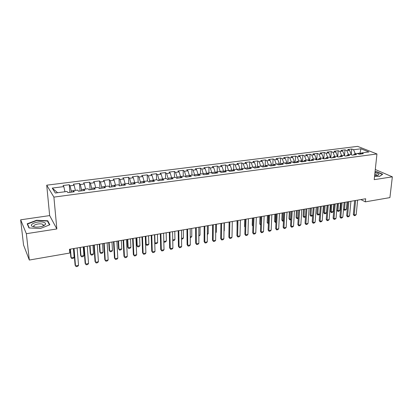 <?xml version="1.0" encoding="UTF-8"?>
<svg xmlns="http://www.w3.org/2000/svg" width="413" height="413" viewBox="0 0 413 413"><rect width="100%" height="100%" fill="white"/><g stroke="black" fill="none" stroke-linecap="round" stroke-linejoin="round"><path stroke-width="0.62" d="M44.206 225.477L43.778 225.4M43.437 225.348L43.107 225.307M20.65 219.814L26.355 233.696L56.849 228.957L49.658 215.591L20.65 219.814L23.551 244.997L29.318 260.04L69.771 253.035L69.446 249.276L365.665 198.756L365.345 201.854L389.908 197.605L392.35 176.836L375.288 169.511M49.658 215.591L46.726 185.184L357.622 146.357L376.95 153.966L53.897 197.109L46.726 185.184M359.883 154.152L360.905 148.788L353.554 149.723L351.762 149L347.725 149.511L349.501 150.239L346.791 150.585L345.02 149.852L340.931 150.368L342.692 151.106L339.945 151.457L338.195 150.719L334.065 151.241L335.805 151.984L333.028 152.34L331.293 151.592L327.111 152.118L328.836 152.872L326.022 153.228L324.308 152.474L320.08 153.006L321.784 153.77L318.939 154.132L317.246 153.368L312.971 153.91L314.649 154.679L311.774 155.045L310.101 154.271L305.775 154.818L307.432 155.598L304.52 155.969L302.868 155.185L298.491 155.737L300.127 156.527L297.184 156.904L295.553 156.109L291.124 156.672L292.74 157.467L289.756 157.849L288.15 157.048L283.664 157.616L285.259 158.422L282.239 158.804L280.659 157.998L276.116 158.571L277.686 159.382L274.635 159.774L273.076 158.953L268.481 159.537L270.025 160.358L266.932 160.755L265.399 159.924L260.748 160.512L262.27 161.349L259.137 161.746L257.629 160.91L252.921 161.504L254.413 162.345L251.249 162.748L249.762 161.906L244.997 162.505L246.468 163.357L243.257 163.765L241.801 162.913L236.974 163.522L238.415 164.384L235.167 164.797L233.737 163.93L228.854 164.55L230.268 165.422L226.974 165.84L225.575 164.963L220.63 165.592L222.013 166.47L218.684 166.893L217.31 166.011L212.297 166.645L213.655 167.533L210.279 167.967L208.937 167.069L203.862 167.709L205.189 168.612L201.771 169.046L200.46 168.143L195.318 168.793L196.614 169.707L193.15 170.146L191.869 169.227L186.666 169.888L187.925 170.812L184.42 171.256L183.176 170.326L177.9 170.997L179.128 171.932L175.577 172.386L174.363 171.441L169.02 172.118L170.213 173.068L166.615 173.527L165.432 172.572L160.022 173.259L161.178 174.219L157.529 174.678L156.388 173.718L150.905 174.41L152.025 175.38L148.329 175.85L147.224 174.875L141.664 175.582L142.748 176.563L139 177.038L137.937 176.052L132.299 176.764L133.347 177.76L129.548 178.246L128.52 177.244L122.811 177.967L123.817 178.974L119.966 179.464L118.98 178.447L113.193 179.18L114.158 180.202L110.256 180.698L109.306 179.67L103.441 180.414L104.365 181.452L100.405 181.952L99.502 180.915L93.555 181.663L94.432 182.716L90.421 183.222L89.564 182.169L83.534 182.933L84.366 183.997L80.298 184.513L79.482 183.444L73.369 184.219L74.154 185.298L70.034 185.819L69.265 184.74L63.065 185.525L63.803 186.614L64.975 191.756M360.905 148.788L368.923 151.969L361.483 152.939L360.322 154.095M360.905 153.517L359.981 153.14L357.395 153.476L359.248 154.24L363.357 153.698L361.483 152.939M357.39 153.476L354.643 153.837L353.492 154.999M351.195 154.668L351.231 154.281L350.503 154.379L352.341 155.149L356.496 154.601L354.643 153.837M350.498 154.379L347.72 154.741L346.59 155.907M344.37 155.649L344.411 155.174L343.533 155.293L345.351 156.068L349.553 155.515L347.72 154.741M343.528 155.288L340.72 155.66L339.6 156.826M330.483 157.658L330.534 156.992L329.342 157.152L331.118 157.947L335.423 157.379L333.632 156.584L336.476 156.212L338.278 157.002L342.532 156.439L340.72 155.66M329.337 157.146L326.461 157.523L325.377 158.7M323.42 158.69L323.477 157.916L322.119 158.096L323.875 158.897L328.232 158.324L326.461 157.523M322.114 158.091L319.203 158.473L318.139 159.655M316.27 159.738L316.332 158.85L314.809 159.051L316.544 159.867L320.953 159.284L319.203 158.473M314.804 159.051L311.856 159.439L310.808 160.621M309.038 160.802L309.105 159.8L307.411 160.022L309.125 160.843L313.586 160.254L311.856 159.439M307.406 160.017L304.422 160.409L303.395 161.597M301.722 161.819L301.789 160.755L299.921 161.003L301.614 161.834L306.131 161.235L304.422 160.409M299.915 160.998L296.895 161.395L295.889 162.588M286.839 163.78L286.896 162.707L284.665 162.996L286.307 163.847L290.938 163.238L289.281 162.392L292.337 161.994L294.01 162.836L298.584 162.232L296.895 161.395M284.66 162.996L281.568 163.403L280.597 164.601M279.26 164.777L279.312 163.698L276.896 164.013L278.517 164.875L283.204 164.26L281.568 163.403M276.891 164.013L273.757 164.426L272.812 165.628M271.594 165.789L271.635 164.704L269.028 165.045L270.623 165.918L275.368 165.293L273.757 164.426M269.028 165.045L265.853 165.458L264.929 166.666M263.824 166.811L263.866 165.721L261.062 166.088L262.632 166.971L267.438 166.336L265.853 165.458M261.062 166.088L257.846 166.506L256.943 167.719M255.967 167.848L256.003 166.749L252.999 167.146L254.537 168.034L259.405 167.394L257.846 166.506M252.993 167.141L249.736 167.57L248.858 168.783M248.006 168.896L248.037 167.792L244.826 168.215L246.339 169.118L251.269 168.468L249.736 167.57M243.257 163.765L244.826 168.21L241.528 168.643L240.671 169.862M57.619 192.721L52.239 188.085L55.301 193.021L67.097 191.477L67.882 192.628L74.268 191.787L73.457 190.646L77.665 190.094L78.496 191.234L84.794 190.403L83.932 189.273L88.077 188.731L88.96 189.851L95.166 189.035L94.257 187.92L98.346 187.388L99.275 188.493L105.392 187.688L104.437 186.588L108.469 186.062L109.44 187.156L115.475 186.361L114.473 185.277L118.448 184.756L119.465 185.835L125.413 185.05L124.37 183.981L128.293 183.465L129.352 184.534L135.216 183.759L134.132 182.701L137.999 182.195L139.098 183.248L144.88 182.484L143.755 181.441L147.57 180.946L148.711 181.978L154.416 181.23L153.254 180.197L157.012 179.707L158.194 180.729L163.822 179.991L162.619 178.974L166.331 178.488L167.549 179.5L173.099 178.767L171.86 177.766L175.52 177.285L176.774 178.282L182.252 177.559L180.971 176.573L184.585 176.098L185.876 177.084L191.281 176.372L189.97 175.391L193.532 174.926L194.859 175.897L200.191 175.195L198.844 174.229L202.365 173.77L203.723 174.73L208.983 174.038L207.605 173.083L211.079 172.629L212.468 173.579L217.661 172.892L216.252 171.953L219.68 171.503L221.105 172.443L226.226 171.767L224.786 170.837L228.167 170.393L229.623 171.318L234.682 170.652L233.211 169.733L236.551 169.294L238.033 170.213L243.03 169.552L241.528 168.643M52.239 188.085L63.803 186.614M71.325 192.179L71.222 190.94L73.457 190.646L73.173 191.931M70.034 185.819L71.222 190.94M74.154 185.298L75.357 190.398M81.609 190.821L81.516 189.593L83.932 189.278L83.607 190.558M80.298 184.513L81.516 189.593M84.366 183.997L85.594 189.056M91.753 189.484L91.665 188.266L94.257 187.925L93.89 189.206M90.421 183.222L91.665 188.266M94.432 182.716L95.687 187.734M101.753 188.168L101.675 186.955L104.437 186.593L104.035 187.869M100.405 181.952L101.675 186.955M104.365 181.452L105.64 186.433M111.613 186.867L111.546 185.664L114.473 185.277L114.034 186.547M110.256 180.698L111.546 185.664M114.158 180.202L115.454 185.148M121.345 185.587L121.283 184.389L124.37 183.981L123.895 185.251M119.966 179.464L121.283 184.389M123.817 178.974L125.139 183.878M130.936 184.322L130.885 183.129L134.132 182.706L133.621 183.971M129.548 178.246L130.885 183.129M133.347 177.76L134.69 182.629M140.405 183.073L140.358 181.89L143.755 181.446L143.213 182.706M139 177.038L140.358 181.89M142.748 176.563L144.111 181.395M149.743 181.844L149.707 180.667L153.249 180.202L152.676 181.457M148.329 175.85L149.707 180.667M152.025 175.38L153.409 180.176M158.959 180.631L158.928 179.459L162.588 179.041M157.529 174.678L158.928 179.459M161.178 174.219L162.583 178.979M168.055 179.433L168.029 178.266L171.638 177.796L171.643 178.184M166.615 173.527L168.029 178.266M170.213 173.068L171.638 177.796M162.619 178.974L162.01 180.228M177.027 178.251L177.012 177.089L180.569 176.625L180.579 177.306M175.577 172.386L177.012 177.089M179.128 171.932L180.569 176.625M171.86 177.766L171.219 179.015M185.886 177.084L185.876 175.933L189.386 175.473L189.397 176.413M184.42 171.256L185.876 175.933M187.925 170.812L189.386 175.473M180.971 176.573L180.305 177.817M194.626 175.731L194.626 174.787L198.09 174.332L198.095 175.473M193.15 170.146L194.626 174.787M196.614 169.707L198.09 174.332M189.97 175.391L189.273 176.635M203.258 174.405L203.263 173.656L206.686 173.207L206.681 174.343M201.771 169.046L203.263 173.656M205.189 168.612L206.686 173.207M198.844 174.229L198.121 175.468M211.781 173.109L211.786 172.541L215.168 172.097L215.158 173.223M210.279 167.967L211.786 172.541M213.655 167.533L215.168 172.097M207.605 173.083L206.851 174.317M220.201 171.844L220.201 171.436L223.541 171.003L223.526 172.123M218.684 166.893L220.201 171.436M222.013 166.47L223.541 171.003M216.252 171.953L215.472 173.181M228.508 170.61L231.812 169.919L231.791 171.034M226.974 165.84L228.513 170.347M230.268 165.422L231.812 169.919M224.786 170.837L223.98 172.061M236.716 169.397L239.974 168.85L239.948 169.96M235.167 164.797L236.721 169.273M238.415 164.384L239.974 168.85M233.211 169.733L232.38 170.956M246.468 163.357L248.037 167.792M251.249 162.748L252.828 167.162M254.413 162.345L256.003 166.749M259.137 161.746L260.732 166.129M262.27 161.349L263.866 165.721M266.932 160.755L268.543 165.107M270.025 160.358L271.635 164.704M274.635 159.774L276.256 164.095M277.686 159.382L279.312 163.698M282.239 158.804L283.87 163.099M285.259 158.422L286.896 162.707M294.33 162.794L294.386 161.726L292.342 161.994M289.756 157.849L291.402 162.113M292.74 157.467L294.386 161.726M289.281 162.392L288.289 163.589M297.184 156.904L298.836 161.142M300.127 156.527L301.789 160.755M304.52 155.969L306.188 160.177M307.432 155.598L309.105 159.8M311.774 155.045L313.452 159.227M314.649 154.679L316.332 158.85M318.939 154.132L320.627 158.287M321.784 153.77L323.477 157.916M326.022 153.228L327.721 157.358M328.836 152.872L330.534 156.992M337.467 156.646L337.514 156.078L336.481 156.217M333.028 152.34L334.731 156.439M335.805 151.984L337.514 156.078M333.632 156.584L332.532 157.761M339.945 151.457L341.665 155.536M342.692 151.106L344.411 155.174M346.791 150.585L348.515 154.638M349.501 150.239L351.231 154.281M353.554 149.723L355.283 153.75M26.355 233.696L29.318 260.04M376.95 153.966L374.209 179.655L392.35 176.836M56.849 228.957L53.897 197.109M360.879 199.572L365.345 201.854M374.565 176.325L379.377 176.501L382.67 174.26L376.852 171.746L375.061 171.679M49.839 224.791L47.738 220.743L36.576 220.268L27.175 223.805L28.962 227.961L40.469 228.466L49.839 224.791M351.762 149L351.246 154.689M345.02 149.852L344.509 155.711M338.195 150.719L337.695 156.749M331.293 151.592L330.803 157.802M324.308 152.474L323.833 158.881M317.246 153.368L316.792 159.831M310.101 154.271L309.673 160.771M302.868 155.185L302.466 161.72M295.553 156.109L295.176 162.681M288.15 157.048L287.804 163.651M280.659 157.998L280.339 164.637M273.076 158.953L272.781 165.634M265.399 159.924L265.146 166.382M257.629 160.91L257.418 167.084M249.762 161.906L249.591 167.771M241.801 162.913L241.662 168.628M233.737 163.93L233.624 169.676M225.575 164.963L225.493 170.745M217.31 166.011L217.253 171.818M208.937 167.069L208.911 172.913M200.46 168.143L200.465 174.018M191.869 169.227L191.911 175.138M183.176 170.326L183.243 176.274M174.363 171.441L174.462 177.425M165.432 172.572L165.572 178.586M156.388 173.718L156.558 179.769M147.224 174.875L147.431 180.961M137.937 176.052L138.185 182.376M128.52 177.244L128.83 184.007M118.98 178.447L119.352 185.716M109.306 179.67L109.734 187.115M99.502 180.915L99.977 188.4M89.564 182.169L90.091 189.706M79.482 183.444L80.06 191.028M69.265 184.74L69.895 192.365M376.826 172.004L376.852 171.746M47.836 221.745L47.738 220.743M36.612 220.594L36.576 220.268M357.622 200.129L356.202 214.646L355.237 215.509L354.246 215.689L354.215 215.008L353.316 214.507L354.648 200.635M356.202 214.646L354.215 215.008L355.619 200.47M354.246 215.689L353.316 214.507M344.184 202.416L343.585 209.107L344.442 209.582L346.399 209.236L347.065 201.926M346.399 209.236L345.464 210.088L344.488 210.263L343.585 209.107M345.103 202.262L344.488 210.263M350.921 201.27L349.558 215.86L348.593 216.727L347.586 216.913L347.545 216.226L346.657 215.72L347.937 201.776M349.558 215.86L347.545 216.226L348.892 201.616M347.586 216.913L346.657 215.72M344.143 202.427L342.831 217.088L341.871 217.961L340.854 218.147L340.802 217.455L339.92 216.949L341.148 202.938M342.831 217.088L340.802 217.455L342.093 202.773M340.854 218.147L339.92 216.949M337.591 203.542L337.018 210.263L337.87 210.744L339.847 210.398L340.488 203.051M339.847 210.398L338.918 211.249L337.927 211.425L337.018 210.263M338.5 203.387L337.927 211.425M330.932 204.678L330.385 211.435L331.226 211.921L333.224 211.564L333.838 204.182M333.224 211.564L332.295 212.427L331.293 212.602L330.385 211.435M331.83 204.528L331.293 212.602M374.627 175.706L378.453 175.122C379.485 174.265 378.489 173.491 375.463 172.804L374.947 172.711M376.986 175.566L377.017 175.05L374.798 174.121M375.035 171.901L376.739 171.963L382.366 174.405L379.294 176.501M32.988 226.613L35.487 227.088C40.164 227.186 43.437 226.345 45.306 224.558C45.879 223.665 45.425 222.948 43.938 222.406C38.554 220.346 27.051 224.677 32.988 226.613M42.802 226.123L43.277 225.674L43.024 224.517L42.353 224.187C39.111 222.927 31.734 225.24 34.227 226.773L34.635 226.995M43.747 225.415L44.176 225.498M29.256 227.971L27.547 224.016L36.654 220.578L47.474 221.043L49.483 224.93M27.645 224.904L27.547 224.016M337.287 203.594L336.032 218.327L335.072 219.205L334.045 219.391L333.978 218.704L333.11 218.188L334.277 204.11M336.032 218.327L333.978 218.704L335.217 203.95M334.045 219.391L333.11 218.188M330.354 204.776L329.156 219.587L328.196 220.465L327.158 220.656L327.075 219.964L326.218 219.442L327.333 205.292M329.156 219.587L327.075 219.964L328.258 205.137M327.158 220.656L326.218 219.442M324.195 205.829L323.673 212.612L324.504 213.108L326.528 212.747L327.111 205.328M326.528 212.747L325.599 213.609L324.587 213.789L323.673 212.612M325.077 205.679L324.587 213.789M319.75 213.949L318.826 214.812L317.803 214.992L316.885 213.81L317.711 214.306L319.75 213.944M317.38 206.99L316.885 213.81M318.253 206.841L317.803 214.992M323.338 205.973L322.202 220.857L321.242 221.74L320.194 221.931L320.096 221.239L319.244 220.712L320.307 206.49M322.202 220.857L320.096 221.239L321.216 206.335M320.194 221.931L319.244 220.712M312.656 215.39L311.98 216.025L310.948 216.206L310.024 215.018L310.834 215.519L312.672 215.194M310.493 208.162L310.024 215.018M311.356 208.018L310.948 216.206M316.239 207.187L315.16 222.142L314.205 223.03L313.147 223.221L313.033 222.53L312.192 221.998L313.193 207.703M315.16 222.142L313.033 222.53L314.092 207.553M313.147 223.221L312.192 221.998M305.481 216.846L304.009 217.434L303.085 216.242L303.885 216.748L305.506 216.458M303.524 209.355L303.085 216.242M304.371 209.21L304.009 217.434M309.058 208.41L308.041 223.443L307.091 224.331L306.018 224.527L305.888 223.836L305.057 223.299L306.002 208.932M308.041 223.443L305.888 223.836L306.885 208.782M306.018 224.527L305.057 223.299M301.789 209.649L300.84 224.755L299.89 225.653L298.8 225.849L298.661 225.152L297.84 224.61L298.723 210.171M300.84 224.755L298.661 225.152L299.595 210.026M298.8 225.849L297.84 224.61M294.438 210.904L293.55 226.087L292.605 226.985L291.506 227.186L291.346 226.489L290.54 225.942L291.356 211.43M293.55 226.087L291.346 226.489L292.213 211.28M291.506 227.186L290.54 225.942M286.999 212.174L286.178 227.434L285.233 228.337L284.118 228.544L283.948 227.842L283.148 227.284L283.907 212.7M286.178 227.434L283.948 227.842L284.748 212.556M284.118 228.544L283.148 227.284M279.467 213.459L278.713 228.797L277.773 229.705L276.643 229.912L276.457 229.21L275.672 228.647L276.359 213.986M278.713 228.797L276.457 229.21L277.19 213.846M276.643 229.912L275.672 228.647M271.842 214.755L271.16 230.18L270.221 231.089L269.08 231.295L268.878 230.593L268.104 230.026L268.729 215.287M271.16 230.18L268.878 230.593L269.539 215.147M269.08 231.295L268.104 230.026M264.129 216.071L263.515 231.574L262.58 232.488L261.429 232.7L260.443 231.419L261.001 216.608M263.515 231.574L261.207 231.998L261.796 216.469M261.429 232.7L260.443 231.419M256.318 217.403L255.781 232.989L254.847 233.908L253.68 234.119L252.694 232.834L253.174 217.94M255.781 232.989L253.443 233.417L253.954 217.806M253.68 234.119L252.694 232.834M248.409 218.751L247.95 234.419L247.02 235.338L245.838 235.555L244.847 234.264L245.255 219.293M247.95 234.419L245.58 234.852L246.019 219.158M245.838 235.555L244.847 234.264M298.227 218.327L296.993 218.678L296.064 217.475L296.854 217.987L298.263 217.739M296.477 210.558L296.064 217.475M297.314 210.413L296.993 218.678M290.886 219.762L289.9 219.938L288.966 218.725L289.745 219.246L290.928 219.035M289.348 211.771L288.966 218.725M290.169 211.632L289.9 219.938M283.473 221.074L282.724 221.208L281.785 219.99L282.554 220.516L283.509 220.346M282.136 213L281.785 219.99M282.946 212.865L282.724 221.208M275.967 222.406L275.337 222.406L274.516 221.27L275.275 221.802L275.998 221.673M274.841 214.244L274.516 221.27M275.636 214.11L275.461 222.493M268.367 223.753L267.17 222.566L268.398 223.015M267.459 215.503L267.17 222.566M268.238 215.369L268.114 223.794M260.758 216.649L260.68 225.1L259.731 223.872L260.706 224.373M259.994 216.779L259.731 223.872M252.436 218.064L252.209 225.199L252.921 225.735M252.911 226.164L252.209 225.199M244.79 219.37L244.594 226.541L245.048 226.892M245.038 227.15L244.594 226.541M237.052 220.692L237.072 228.038M240.402 220.119L240.02 235.864L239.096 236.794L237.898 237.01L236.902 235.709L237.238 220.661M240.02 235.864L237.625 236.303L237.981 220.532M237.898 237.01L236.902 235.709M232.297 221.502L231.992 237.33L231.073 238.26L229.86 238.482L228.859 237.17L229.117 222.044M231.992 237.33L229.566 237.774L229.845 221.92M229.86 238.482L228.859 237.17M223.98 230.857L224.259 230.81L224.373 222.855M224.259 230.81L223.975 231.099M224.089 222.901L223.867 238.817L222.948 239.752L221.719 239.974L220.718 238.657L220.898 223.443M223.867 238.817L221.409 239.266L221.611 223.325M221.719 239.974L220.718 238.657M215.71 232.318L216.288 232.22L216.36 224.218M216.288 232.22L215.705 232.824M215.777 224.321L215.638 240.32L214.724 241.259L213.48 241.486L212.473 240.159L212.576 224.863M215.638 240.32L213.149 240.774L213.263 224.749M213.48 241.486L212.473 240.159M207.336 233.799L208.219 233.644L208.25 225.601M207.336 234.563L208.219 233.644M207.362 225.756L207.305 241.842L206.397 242.782L205.137 243.014L204.12 241.677L204.146 226.303M207.305 241.842L204.786 242.302L204.817 226.19M205.137 243.014L204.12 241.677M198.854 235.296L200.052 235.085L200.042 227M200.052 235.085L198.854 236.066M198.834 227.207L198.87 243.381L197.961 244.331L196.686 244.563L195.669 243.216L195.602 227.759M198.87 243.381L196.314 243.851L196.258 227.646M196.686 244.563L195.669 243.216M190.259 236.814L191.782 236.546L191.73 228.42M191.782 236.546L190.909 237.475L190.264 237.589M190.197 228.683L190.321 244.945L189.422 245.895L188.132 246.133L187.104 244.775L186.955 229.236M190.321 244.945L187.734 245.415L187.585 229.127M188.132 246.133L187.104 244.775M181.56 238.353L183.408 238.022L183.315 229.855M183.408 238.022L182.541 238.957L181.57 239.132M181.452 230.175L181.663 246.525L180.77 247.48L179.464 247.717L178.431 246.355L178.194 230.728M181.663 246.525L179.046 247.005L178.803 230.624M179.464 247.717L178.431 246.355M172.742 239.907L174.931 239.519L174.792 231.311M174.931 239.519L174.069 240.459L172.758 240.655M172.588 231.683L172.897 248.125L172.004 249.085L170.683 249.328L169.645 247.955L169.32 232.24M172.897 248.125L170.244 248.611L169.908 232.142M170.683 249.328L169.645 247.955M163.811 241.486L166.351 241.037L166.16 232.782M166.351 241.037L165.489 241.982L164.193 242.209L163.816 241.729M163.816 241.595L164.193 242.209M163.61 233.216L164.013 249.751L163.13 250.712L161.788 250.959L160.745 249.576L160.327 233.779M164.013 249.751L161.328 250.242L160.889 233.681M161.788 250.959L160.745 249.576M154.751 242.72L155.025 243.035L157.658 242.57L157.42 234.274M157.658 242.57L156.801 243.52L155.489 243.753L154.751 242.782M154.777 234.723L155.025 243.035L155.489 243.753M154.508 234.77L155.014 251.393L154.132 252.358L152.774 252.611L151.731 251.218L151.21 235.333M155.014 251.393L152.294 251.889L151.757 235.24M152.774 252.611L151.731 251.218M145.376 236.324L145.655 243.959L146.187 244.599L148.85 244.129L148.566 235.782M148.85 244.129L147.999 245.079L146.672 245.312L145.655 243.959M145.887 236.241L146.187 244.599L146.672 245.312M145.288 236.339L145.897 253.061L145.02 254.031L143.647 254.284L142.593 252.88L141.979 236.907M145.897 253.061L143.141 253.561L142.5 236.814M143.647 254.284L142.593 252.88M136.398 237.857L136.718 245.534L137.235 246.179L139.935 245.704L139.599 237.31M139.935 245.704L139.088 246.659L137.741 246.897L136.718 245.534M136.884 237.774L137.235 246.179L137.741 246.897M135.944 237.934L136.657 254.749L135.789 255.724L134.39 255.977L133.337 254.568L132.619 238.502M136.657 254.749L133.864 255.255L133.115 238.415M134.39 255.977L133.337 254.568M127.302 239.411L127.669 247.129L128.169 247.779L130.9 247.299L130.513 238.859M130.9 247.299L130.059 248.254L128.696 248.497L127.669 247.129M127.767 239.328L128.169 247.779L128.696 248.497M126.471 239.55L127.292 256.458L126.43 257.438L125.015 257.697L123.957 256.277L123.136 240.118M127.292 256.458L124.463 256.974L123.606 240.041M118.082 240.98L118.505 248.74L118.98 249.4L121.752 248.915L121.308 240.428M121.752 248.915L120.916 249.875L119.533 250.123L118.98 249.4L118.526 240.903M116.874 241.187L117.803 258.192L116.946 259.173L115.516 259.436L114.447 258.006L113.523 241.76M117.803 258.192L114.933 258.714L113.967 241.682M108.748 242.576L109.213 250.376L109.672 251.047L112.481 250.552L111.985 242.023M112.481 250.552L111.649 251.517L110.25 251.765L109.672 251.047L109.161 242.503M107.143 242.849L108.185 259.947L107.334 260.933L105.883 261.202L104.809 259.762L103.777 243.422M108.185 259.947L105.274 260.479L104.195 243.35M99.285 244.186L99.807 252.033L100.245 252.71L103.085 252.209L102.538 243.634M103.085 252.209L102.264 253.179L100.844 253.432L100.245 252.71L99.678 244.119M97.277 244.532L98.439 261.728L97.592 262.72L96.121 262.993L95.042 261.543L93.896 245.105M98.439 261.728L95.486 262.265L94.288 245.038M89.698 245.823L90.266 253.711L90.69 254.398L93.57 253.892L92.961 245.265M93.57 253.892L92.755 254.867L91.314 255.12L90.69 254.398L90.065 245.761M87.272 246.236L88.552 263.535L87.716 264.532L86.224 264.805L85.14 263.344L83.88 246.814M88.552 263.535L85.563 264.077L84.242 246.752M79.977 247.48L80.607 255.415L81.005 256.112L83.922 255.595L83.256 246.922M83.922 255.595L83.116 256.576L81.655 256.834L81.005 256.112L80.318 247.423M77.128 247.965L78.532 265.363L77.701 266.364L76.188 266.643L75.099 265.172L73.721 248.549M78.532 265.363L75.502 265.915L74.056 248.492M70.133 249.158L70.814 257.139L71.191 257.841L74.149 257.32L73.421 248.6M74.149 257.32L73.344 258.306L71.867 258.569L71.191 257.841L70.442 249.106M377.436 175.479L378.453 175.122M376.961 175.566L377.017 175.05M43.277 225.674L45.306 224.558M43.174 225.983L43.024 224.517"/></g></svg>
